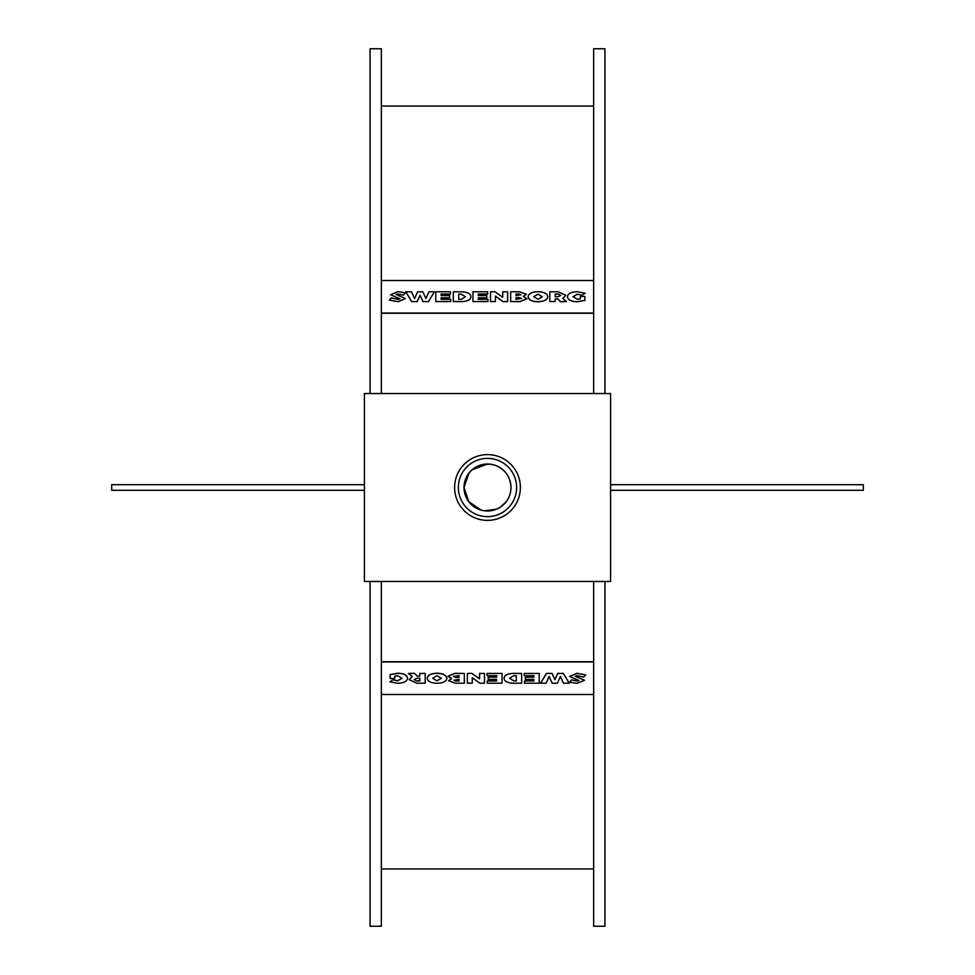 <?xml version="1.0" encoding="UTF-8"?>
<svg xmlns="http://www.w3.org/2000/svg" width="975" height="975" viewBox="0 0 975 975"><rect width="100%" height="100%" fill="white"/><g stroke="black" fill="none" stroke-linecap="round" stroke-linejoin="round"><path stroke-width="1.46" d="M519.224 293.975L520.955 294.779L515.982 295.632L515.982 293.975L519.224 293.975L515.982 294.06L515.982 295.632M520.955 294.877L519.224 294.06M519.224 297.607L521.442 298.472L515.982 299.41L515.982 297.607L519.224 297.607L515.982 297.704L515.982 299.41M521.442 298.569L519.224 297.704M519.517 291.805L510.656 291.805L510.656 301.567L519.894 301.567L527 298.837L523.368 296.363L526.427 294.267L519.517 291.805M523.368 296.461L526.427 294.267M510.656 301.567L519.894 301.653L527 298.837M487.683 294.036L478.298 294.121L478.298 295.559L478.298 294.036L487.683 294.036L487.683 291.805L472.948 291.805L472.948 301.567L487.939 301.567L487.939 299.337L478.298 299.337L478.298 297.789L486.805 297.789L486.805 295.559L478.298 295.559M478.298 299.337L478.298 297.887L486.805 297.789M472.948 301.567L487.939 301.567M461.138 294.084L465.477 296.705L461.394 299.288L458.689 299.288L458.689 294.084L461.138 294.084L458.689 294.182L458.689 299.288M465.477 296.802L461.138 294.182M461.236 291.805L453.338 291.805L453.338 301.567L461.053 301.567C467.317 301.409 470.608 299.776 470.937 296.668C470.62 293.585 467.391 291.964 461.236 291.805M453.338 301.567L461.053 301.653C467.317 301.507 470.608 299.873 470.937 296.766L470.937 296.668M434.399 291.805L428.488 301.653L422.979 301.567L428.488 301.567L434.399 291.805L428.915 291.805L425.917 298.557L422.821 291.805L417.605 291.817L414.594 298.557L411.511 291.805L405.795 291.805L411.657 301.567L417.166 301.567L420.091 295.34L422.979 301.567M422.979 301.653L420.091 295.34M420.091 295.437L417.166 301.567M417.166 301.653L411.657 301.567M411.657 301.653L405.795 291.805M405.478 292.805L397.946 291.671L390.487 294.755L399.896 298.74L398.044 299.398L391.341 297.899L389.33 300.105L397.995 301.641L405.429 298.594L396.021 294.474L397.508 293.95L403.504 295.035L405.478 292.805L403.504 295.035M403.504 295.132L397.508 294.036L396.021 294.572M389.33 300.105L397.995 301.738L405.429 298.594M399.896 298.825L390.487 294.755M450.511 294.036L441.127 294.121L441.127 295.559L441.127 294.036L450.511 294.036L450.511 291.805L435.776 291.805L435.776 301.567L450.767 301.567L450.767 299.337L441.127 299.337L441.127 297.789L449.633 297.789L449.633 295.559L441.127 295.559M441.127 299.337L441.127 297.887L449.633 297.789M435.776 301.567L450.767 301.567M507.622 301.567L503.063 301.653L507.622 301.567L507.622 291.805L502.722 291.805L502.722 297.265L495.093 291.805L490.51 291.805L490.51 301.567L495.422 301.567L495.422 296.132L503.063 301.567M503.063 301.653L495.422 296.229M490.51 301.567L495.422 301.567M502.722 297.265L502.722 291.891M542.319 296.692L538.054 299.264L533.63 296.692L538.054 294.133L542.319 296.692M542.319 296.79L538.054 294.133M538.054 294.231L533.63 296.79M547.804 296.668C547.353 293.597 544.074 291.939 537.981 291.72C531.875 291.939 528.596 293.585 528.145 296.668C528.596 299.788 531.875 301.458 537.981 301.689C544.074 301.458 547.353 299.776 547.804 296.668L547.804 296.766C547.353 299.873 544.074 301.543 537.981 301.787C531.875 301.555 528.596 299.886 528.145 296.766L528.145 296.668M560.747 295.449L558.224 294.121L555.165 294.121L555.165 296.705L555.165 294.036L558.224 294.036L560.747 295.352L558.224 296.705L555.165 296.705M566.451 301.567L560.381 301.653L557.992 299.033L560.381 301.567L566.451 301.567L562.807 298.387L565.829 295.279L558.224 291.805L549.815 291.805L549.815 301.567L555.165 301.567L555.165 298.935L557.992 298.935M557.992 299.033L555.165 299.033M549.815 301.567L555.165 301.567M562.807 298.472L565.829 295.279M584.854 296.51L580.247 296.51L580.247 298.898L577.517 299.264L572.922 296.692L577.468 294.133L582.075 295.193L585.11 293.195L577.492 291.72C571.24 291.952 567.877 293.609 567.438 296.692C567.877 299.788 571.118 301.458 577.139 301.689L584.854 300.434L584.854 296.51M567.438 296.692L567.438 296.79C567.877 299.886 571.118 301.555 577.139 301.787L584.854 300.434M582.075 295.193L585.11 293.195M582.075 295.279L577.468 294.218L572.922 296.79M580.247 298.898L580.247 296.607M593.665 280.507L381.335 280.507M381.335 313.048L593.665 313.048M455.776 681.025L454.045 680.221L459.018 679.368L459.018 681.025L455.776 681.025L459.018 680.94L459.018 679.368M454.045 680.123L455.776 680.94M455.776 677.393L453.558 676.528L459.018 675.59L459.018 677.393L455.776 677.393L459.018 677.296L459.018 675.59M453.558 676.431L455.776 677.296M455.483 683.195L464.344 683.195L464.344 673.432L455.106 673.432L448 676.162L451.632 678.637L448.573 680.733L455.483 683.195M451.632 678.539L448.573 680.733M464.344 673.432L455.106 673.347L448 676.162M487.317 680.964L496.702 680.879L496.702 679.441L496.702 680.964L487.317 680.964L487.317 683.195L502.052 683.195L502.052 673.432L487.061 673.432L487.061 675.663L496.702 675.663L496.702 677.211L488.195 677.211L488.195 679.441L496.702 679.441M496.702 675.663L496.702 677.113L488.195 677.211M502.052 673.432L487.061 673.432M513.862 680.916L509.523 678.295L513.606 675.712L516.311 675.712L516.311 680.916L513.862 680.916L516.311 680.818L516.311 675.712M509.523 678.198L513.862 680.818M513.764 683.195L521.662 683.195L521.662 673.432L513.947 673.432C507.683 673.591 504.392 675.224 504.063 678.332C504.38 681.415 507.609 683.036 513.764 683.195M521.662 673.432L513.947 673.347C507.683 673.493 504.392 675.127 504.063 678.234L504.063 678.332M540.601 683.195L546.512 673.347L552.021 673.432L546.512 673.432L540.601 683.195L546.085 683.195L549.083 676.443L552.179 683.195L557.395 683.182L560.406 676.443L563.489 683.195L569.205 683.195L563.343 673.432L557.834 673.432L554.909 679.66L552.021 673.432M552.021 673.347L554.909 679.66M554.909 679.563L557.834 673.432M557.834 673.347L563.343 673.432M563.343 673.347L569.205 683.195M569.522 682.195L577.054 683.329L584.513 680.245L575.104 676.26L576.956 675.602L583.659 677.101L585.67 674.895L577.005 673.359L569.571 676.406L578.979 680.526L577.492 681.05L571.496 679.965L569.522 682.195L571.496 679.965M571.496 679.868L577.492 680.964L578.979 680.428M585.67 674.895L577.005 673.262L569.571 676.406M575.104 676.175L584.513 680.245M524.489 680.964L533.873 680.879L533.873 679.441L533.873 680.964L524.489 680.964L524.489 683.195L539.224 683.195L539.224 673.432L524.233 673.432L524.233 675.663L533.873 675.663L533.873 677.211L525.367 677.211L525.367 679.441L533.873 679.441M533.873 675.663L533.873 677.113L525.367 677.211M539.224 673.432L524.233 673.432M467.378 673.432L471.937 673.347L467.378 673.432L467.378 683.195L472.278 683.195L472.278 677.735L479.907 683.195L484.49 683.195L484.49 673.432L479.578 673.432L479.578 678.868L471.937 673.432M471.937 673.347L479.578 678.771M484.49 673.432L479.578 673.432M472.278 677.735L472.278 683.109M432.681 678.307L436.946 675.736L441.37 678.307L436.946 680.867L432.681 678.307M432.681 678.21L436.946 680.867M436.946 680.769L441.37 678.21M427.196 678.332C427.647 681.403 430.926 683.061 437.019 683.28C443.125 683.061 446.404 681.415 446.855 678.332C446.404 675.212 443.125 673.542 437.019 673.311C430.926 673.542 427.647 675.224 427.196 678.332L427.196 678.234C427.647 675.127 430.926 673.457 437.019 673.213C443.125 673.445 446.404 675.114 446.855 678.234L446.855 678.332M414.253 679.551L416.776 680.879L419.835 680.879L419.835 678.295L419.835 680.964L416.776 680.964L414.253 679.648L416.776 678.295L419.835 678.295M408.549 673.432L414.619 673.347L417.008 675.967L414.619 673.432L408.549 673.432L412.193 676.613L409.171 679.721L416.776 683.195L425.185 683.195L425.185 673.432L419.835 673.432L419.835 676.065L417.008 676.065M417.008 675.967L419.835 675.967M425.185 673.432L419.835 673.432M412.193 676.528L409.171 679.721M390.146 678.49L394.753 678.49L394.753 676.102L397.483 675.736L402.078 678.307L397.532 680.867L392.925 679.807L389.89 681.805L397.508 683.28C403.76 683.048 407.123 681.391 407.562 678.307C407.123 675.212 403.882 673.542 397.861 673.311L390.146 674.566L390.146 678.49M407.562 678.307L407.562 678.21C407.123 675.114 403.882 673.445 397.861 673.213L390.146 674.566M392.925 679.807L389.89 681.805M392.925 679.721L397.532 680.782L402.078 678.21M394.753 676.102L394.753 678.393M381.335 694.493L593.665 694.493M593.665 661.952L381.335 661.952M604.939 581.453L604.939 926.25L593.665 926.25L593.665 581.453M593.665 393.547L593.665 48.75L604.939 48.75L604.939 393.547M593.665 313.28L381.335 313.28M370.061 393.547L370.061 48.75L381.335 48.75L381.335 393.547M381.335 581.453L381.335 926.25L370.061 926.25L370.061 581.453M381.335 661.72L593.665 661.72M610.582 484.685L863.302 484.685L863.302 490.315L610.582 490.315M364.418 490.315L111.698 490.315L111.698 484.685L364.418 484.685M510.985 487.5A23.485 23.485 0 0 0 475.751 467.159A23.485 23.485 0 0 0 475.751 507.841A23.485 23.485 0 0 0 510.985 487.5C510.364 476.275 504.733 468.756 494.081 464.953L490.315 464.185C474.667 464.112 465.892 471.876 464.015 487.5C464.636 498.725 470.267 506.244 480.919 510.047L484.685 510.815L496.494 509.194M364.418 393.547L364.418 581.453L610.582 581.453L610.582 393.547L364.418 393.547M480.919 510.047L468.743 501.625L464.015 487.5M464.015 487.463L468.987 473.046M472.071 469.792L487.5 464.015M506.244 501.65L500.602 506.988L496.494 509.194L492.022 510.547L484.685 510.815M516.628 487.5A29.128 29.128 0 0 0 472.936 462.272A29.128 29.128 0 0 0 472.936 512.728A29.128 29.128 0 0 0 516.628 487.5M487.5 520.382A32.882 32.882 0 0 1 459.018 471.059A32.882 32.882 0 0 1 515.982 471.059A32.882 32.882 0 0 1 487.5 520.382M381.335 106.056L593.665 106.056M381.335 868.944L593.665 868.944"/></g></svg>
